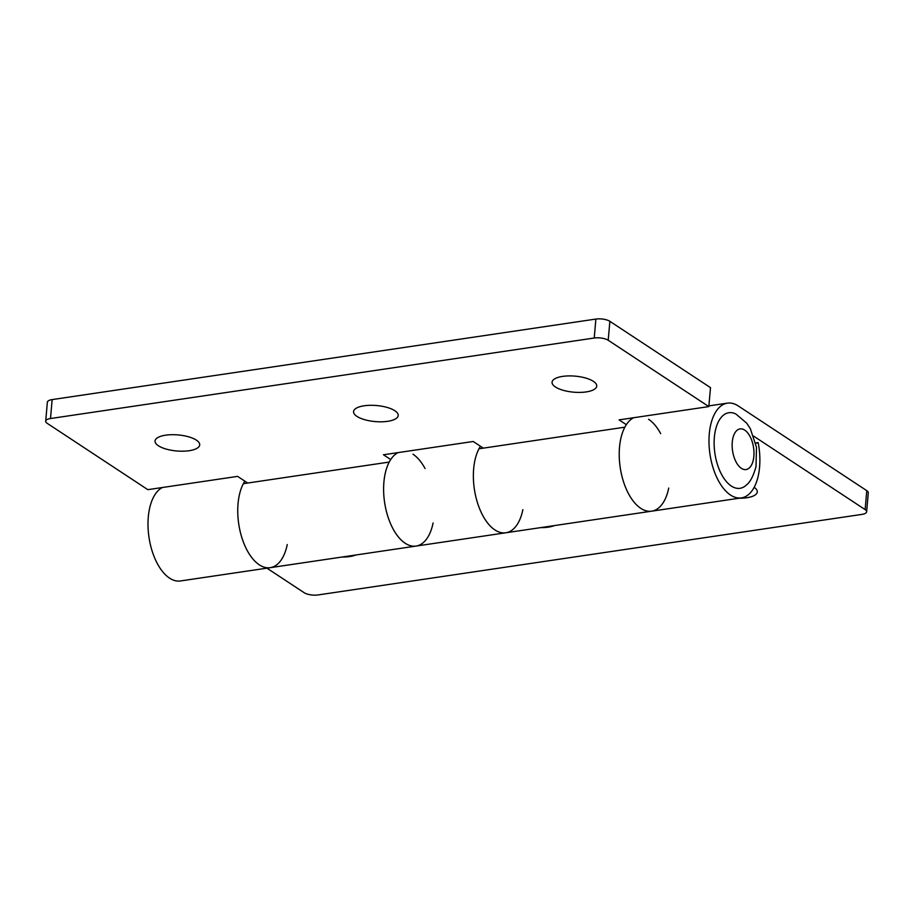 <?xml version="1.0" encoding="UTF-8"?>
<svg xmlns="http://www.w3.org/2000/svg" width="914" height="914" viewBox="0 0 914 914"><rect width="100%" height="100%" fill="white"/><g stroke="black" fill="none" stroke-linecap="round" stroke-linejoin="round"><path stroke-width="1.37" d="M753.707 436.172L865.124 509.601A10.191 3.656 5 0 1 866.643 511.771A10.191 3.656 5 0 1 861.845 514.411L318.118 594.934A10.191 3.656 5 0 1 304.134 592.683L266.922 568.154M287.259 544.55A47.894 24.735 -98.4 0 1 270.213 567.674L180.458 580.961A47.894 24.735 -98.4 0 1 149.656 541.225A47.894 24.735 -98.4 0 1 162.384 487.516M554.341 525.596A22.416 8.055 5 0 1 540.494 527.641M754.164 487.333A22.416 8.055 5 0 1 757.295 491.949A22.416 8.055 5 0 1 739.003 498.244M355.843 554.992A22.416 8.055 5 0 1 341.985 557.037M866.643 511.771L868.3 492.829A10.191 3.656 -175 0 0 866.78 490.658L738.329 405.987A47.894 24.735 81.6 0 0 727.418 403.143A47.894 24.735 81.6 0 0 709.961 454.132A47.894 24.735 81.6 0 0 741.448 497.89A47.894 24.735 81.6 0 0 758.163 442.604L755.764 443.404M398.001 452.624A47.894 24.735 81.6 0 0 385.274 506.333A47.894 24.735 81.6 0 0 416.064 546.069A47.894 24.735 -98.4 0 1 387.856 516.479A47.894 24.735 -98.4 0 1 389.215 462.073L243.353 483.677A47.894 24.735 81.6 0 0 241.993 538.072A47.894 24.735 81.6 0 0 270.213 567.674A47.894 24.735 -98.4 0 1 241.387 536.118A47.894 24.735 -98.4 0 1 244.838 481.152M633.619 417.732A47.894 24.735 81.6 0 0 620.88 471.441A47.894 24.735 81.6 0 0 651.682 511.177A47.894 24.735 -98.4 0 1 623.462 481.587A47.894 24.735 -98.4 0 1 624.833 427.181L478.97 448.785A47.894 24.735 81.6 0 0 477.611 503.18A47.894 24.735 81.6 0 0 505.83 532.782A47.894 24.735 -98.4 0 1 477.005 501.215A47.894 24.735 -98.4 0 1 480.456 446.261M522.877 509.658A47.894 24.735 -98.4 0 1 505.83 532.782L270.213 567.674M755.672 442.982L758.163 442.604M731.326 486.042A38.205 19.742 -98.4 0 1 714.257 438.663A38.205 19.742 -98.4 0 1 735.987 414.076L746.761 423.239L750.337 428.677L756.484 447.369L756.015 466.677C753.342 476.103 750.166 482.192 746.475 484.934A38.205 19.742 -98.4 0 1 731.326 486.042M595.882 319.066L594.226 338.02A10.191 3.656 5 0 1 608.21 340.259L708.83 406.593L710.498 387.639L609.866 321.317A10.191 3.656 -175 0 0 595.882 319.066L52.155 399.589A10.191 3.656 -175 0 0 47.357 402.229L45.7 421.171A10.191 3.656 5 0 1 50.499 418.532L52.155 399.589M594.226 338.02L50.499 418.532M247.705 483.038L237.606 476.377L147.84 489.664L47.22 423.342A10.191 3.656 5 0 1 45.7 421.171M390.701 459.548L383.457 454.772L473.224 441.485L483.323 448.134M626.319 424.656L619.075 419.88L708.83 406.593M387.662 421.32A22.416 8.055 5 0 1 364.72 419.697A22.416 8.055 5 0 1 353.558 411.597A22.416 8.055 5 0 1 376.591 405.53A22.416 8.055 5 0 1 398.218 415.504A22.416 8.055 5 0 1 387.662 421.32M189.152 450.716A22.416 8.055 5 0 1 166.211 449.094A22.416 8.055 5 0 1 155.049 440.994A22.416 8.055 5 0 1 178.081 434.927A22.416 8.055 5 0 1 199.709 444.901A22.416 8.055 5 0 1 189.152 450.716M586.171 391.923A22.416 8.055 5 0 1 563.218 390.301A22.416 8.055 5 0 1 552.056 382.201A22.416 8.055 5 0 1 575.089 376.134A22.416 8.055 5 0 1 596.728 386.108A22.416 8.055 5 0 1 586.171 391.923M648.563 419.275A47.894 24.735 -98.4 0 1 660.673 433.624M668.728 488.053A47.894 24.735 -98.4 0 1 651.682 511.177L741.448 497.89M412.945 454.178A47.894 24.735 -98.4 0 1 425.056 468.516M433.11 522.945A47.894 24.735 -98.4 0 1 416.064 546.069M866.78 490.658L865.124 509.601M744.727 430.117A20.565 10.625 -98.4 0 1 753.856 456.349A20.565 10.625 -98.4 0 1 741.391 468.345A20.565 10.625 -98.4 0 1 732.263 442.113A20.565 10.625 -98.4 0 1 744.727 430.117M608.21 340.259L609.866 321.317M708.898 405.885L727.418 403.143M651.682 511.177L505.83 532.782"/></g></svg>
